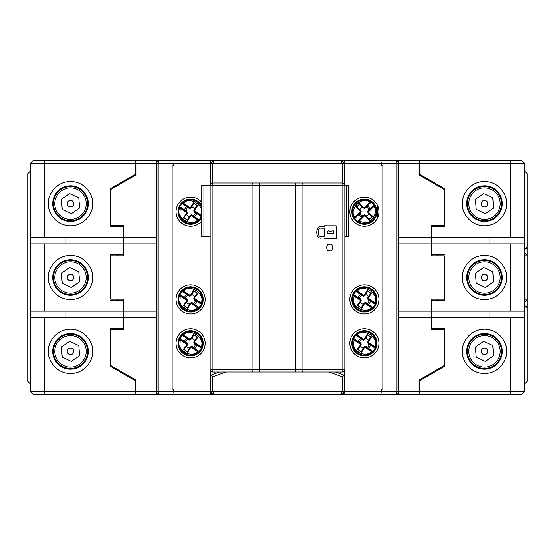 <?xml version="1.0" encoding="UTF-8"?>
<svg xmlns="http://www.w3.org/2000/svg" width="555" height="555" viewBox="0 0 555 555"><rect width="100%" height="100%" fill="white"/><g stroke="black" fill="none" stroke-linecap="round" stroke-linejoin="round"><path stroke-width="0.83" d="M87.586 351.336A17.059 17.059 0 0 1 70.534 368.395A17.059 17.059 0 0 1 53.474 351.336A17.059 17.059 0 0 1 70.534 334.283A17.059 17.059 0 0 1 87.586 351.336M70.534 368.714A17.371 17.371 0 0 0 87.905 351.336A17.371 17.371 0 0 0 70.534 333.964A17.371 17.371 0 0 0 53.162 351.336A17.371 17.371 0 0 0 70.534 368.714M86.261 351.336A15.727 15.727 0 0 1 70.534 367.07A15.727 15.727 0 0 1 54.806 351.336A15.727 15.727 0 0 1 70.534 335.608A15.727 15.727 0 0 1 86.261 351.336M79.296 351.336L78.817 345.599L69.701 341.29L61.418 347.035L62.25 357.08L71.359 361.388L79.649 355.644L78.817 345.599L69.701 341.29M73.794 351.336A3.261 3.261 0 0 0 70.534 348.082A3.261 3.261 0 0 0 67.273 351.336A3.261 3.261 0 0 0 70.534 354.596A3.261 3.261 0 0 0 73.794 351.336M62.188 356.372L62.25 357.08L71.359 361.388L79.649 355.644L79.587 354.936M52.725 203.664A17.809 17.809 0 0 1 70.534 185.856A17.809 17.809 0 0 1 88.342 203.664A17.809 17.809 0 0 1 70.534 221.466A17.809 17.809 0 0 1 52.725 203.664A17.809 17.809 0 0 0 70.534 221.466M52.725 277.5A17.809 17.809 0 0 1 70.534 259.691A17.809 17.809 0 0 1 88.342 277.5A17.809 17.809 0 0 1 70.534 295.309A17.809 17.809 0 0 1 52.725 277.5A17.809 17.809 0 0 0 70.534 295.309M52.725 351.336A17.809 17.809 0 0 1 70.534 333.534A17.809 17.809 0 0 1 88.342 351.336A17.809 17.809 0 0 1 70.534 369.144A17.809 17.809 0 0 1 52.725 351.336A17.809 17.809 0 0 0 70.534 369.144M110.709 225.379L110.709 188.547L110.709 225.379L123.744 225.379L123.744 237.325L44.254 237.325L44.254 163.267L44.955 160.659L32.96 160.659L30.358 163.267L30.358 237.325L44.254 237.325M110.709 299.214L110.709 254.696L110.709 299.214L123.744 299.214L123.744 311.161L44.254 311.161L44.254 243.839L123.744 243.839L123.744 254.696L110.709 254.696M110.709 365.461L110.709 328.539L110.709 365.461L135.906 380.008L135.684 394.341L156.316 394.341L156.316 391.733L158.008 391.733A2.608 0.916 90 0 0 158.924 394.341A2.608 2.608 0 0 1 156.316 391.733L135.906 391.733M44.254 317.675L30.358 317.675L30.358 391.733L32.96 394.341L135.684 394.341L135.684 391.733L44.254 391.733L44.254 317.675L123.744 317.675L123.744 328.539L110.709 328.539M30.358 163.267L135.684 163.267L135.684 160.659L44.955 160.659M110.709 226.461L123.744 226.461L123.744 255.786L110.709 255.786M135.684 163.267L135.684 174.124L110.709 188.547M110.709 300.304L123.744 300.304L123.744 317.675L123.744 311.161L156.316 311.161M110.709 366.453L135.684 380.876L135.684 391.733M30.358 391.733L44.254 391.733L44.955 394.341M44.254 243.839L30.358 243.839L30.358 311.161L44.254 311.161M30.358 317.675L30.358 311.161M30.358 243.839L30.358 237.325M65.102 243.839L65.102 237.325M65.102 317.675L65.102 311.161M501.526 277.5A17.059 17.059 0 0 1 484.466 294.559A17.059 17.059 0 0 1 467.414 277.5A17.059 17.059 0 0 1 484.466 260.441A17.059 17.059 0 0 1 501.526 277.5M467.095 277.5A17.371 17.371 0 0 0 484.466 294.872A17.371 17.371 0 0 0 501.838 277.5A17.371 17.371 0 0 0 484.466 260.128A17.371 17.371 0 0 0 467.095 277.5M500.194 277.5A15.727 15.727 0 0 1 484.466 293.227A15.727 15.727 0 0 1 468.739 277.5A15.727 15.727 0 0 1 484.466 261.773A15.727 15.727 0 0 1 500.194 277.5M484.466 274.239A3.261 3.261 0 0 0 481.206 277.5A3.261 3.261 0 0 0 484.466 280.761A3.261 3.261 0 0 0 487.727 277.5A3.261 3.261 0 0 0 484.466 274.239M492.75 271.756L483.641 267.454L475.351 273.192L476.183 283.244L485.299 287.546L493.582 281.808L492.75 271.756M484.466 287.157L485.299 287.546M178.266 301.83A12.598 12.598 0 0 1 188.235 287.067A12.598 12.598 0 0 1 202.998 297.043A12.598 12.598 0 0 1 193.022 311.799A12.598 12.598 0 0 1 178.037 299.436A12.592 12.592 0 0 1 202.991 297.043A12.592 12.592 0 0 1 191.829 311.966A12.592 12.592 0 0 1 178.266 301.83M190.219 304.341L187.021 309.551L182.595 306.561L187.042 301.969L187.493 300.04L185.835 298.125A4.974 4.974 0 0 1 187.625 295.475L190.025 296.301L191.94 294.636A4.974 4.974 0 0 1 194.59 296.425L193.764 298.826L194.902 300.442L195.291 300.512L194.514 299.249L195.187 299.395L200.75 303.155L200.993 302.794L201.77 303.21L201.708 304.549A12.196 12.196 0 0 1 199.509 307.803L198.288 308.358L197.615 307.796L197.857 307.435L192.294 303.675L191.905 303.106L193.161 303.023L191.239 302.572L189.623 303.71L187.285 308.289L189.422 304.813L191.426 303.543L192.294 303.675M187.888 295.517L186.577 294.545A6.355 6.355 0 0 0 184.579 297.501L185.974 298.354L186.751 299.617L186.078 299.478L179.265 295.204L182.068 291.368L183.011 291.195A0.437 0.43 -83.8 0 1 182.977 290.508L183.65 291.077L183.407 291.43L188.971 295.191L189.352 295.766L188.096 295.843M179.556 294.317A12.196 12.196 0 0 1 181.756 291.07L182.977 290.508A11.759 11.759 0 0 1 201.77 303.21A0.437 0.43 151.9 0 1 201.111 303.425L201.312 304.369L199.196 307.505L198.246 307.671A0.437 0.43 96.2 0 1 198.288 308.358A11.759 11.759 0 0 1 179.494 295.662A0.437 0.43 -28.1 0 1 180.146 295.44L179.952 294.497L186.223 298.743M182.47 290.466A0.437 0.43 95.7 0 0 182.519 291.146L189.352 295.766M181.756 291.07L188.346 295.607M179.265 295.204A0.437 0.43 -27.6 0 1 179.91 294.996L186.751 299.617M198.794 308.4A0.437 0.43 -84.3 0 0 198.745 307.727L191.905 303.106M199.509 307.803L192.918 303.266M201.708 304.549L195.034 300.13M201.999 303.661A0.437 0.43 152.4 0 1 201.347 303.869L194.514 299.249M195.187 299.395L194.743 298.639L195.166 296.301L194.222 296.904M191.045 294.532L194.243 289.322L191.843 294.06L189.838 295.322L188.971 295.191M186.078 299.478L186.522 300.227L186.091 302.565L187.042 301.969M194.243 289.322L198.669 292.312L195.166 296.301M191.94 294.636L193.979 290.577M193.688 291.118A8.859 8.859 0 0 1 197.205 293.498L197.601 293.026M187.021 309.551L187.285 308.289M197.205 293.498L194.59 296.425M194.902 300.442L195.429 300.748A4.974 4.974 0 0 1 193.639 303.398L193.161 303.023M186.667 302.44A4.974 4.974 0 0 0 189.317 304.23M193.764 298.826L194.743 298.639M186.577 294.545L187.625 295.475M185.835 298.125L184.579 297.501M186.355 298.423L185.974 298.354M191.843 294.06L191.642 295.163M193.369 303.356L194.68 304.327L193.639 303.398M194.68 304.327A6.355 6.355 0 0 0 196.678 301.372L195.291 300.512M195.429 300.748L196.678 301.372M189.838 295.322L190.025 296.301M186.522 300.227L187.493 300.04M189.422 304.813L189.623 303.71M191.426 303.543L191.239 302.572M87.586 277.5A17.059 17.059 0 0 1 70.534 294.559A17.059 17.059 0 0 1 53.474 277.5A17.059 17.059 0 0 1 70.534 260.441A17.059 17.059 0 0 1 87.586 277.5M70.534 294.872A17.371 17.371 0 0 0 87.905 277.5A17.371 17.371 0 0 0 70.534 260.128A17.371 17.371 0 0 0 53.162 277.5A17.371 17.371 0 0 0 70.534 294.872M86.261 277.5A15.727 15.727 0 0 1 70.534 293.227A15.727 15.727 0 0 1 54.806 277.5A15.727 15.727 0 0 1 70.534 261.773A15.727 15.727 0 0 1 86.261 277.5M71.359 287.546L79.649 281.808L79.296 277.5L78.817 271.756L69.701 267.454L61.418 273.192L62.25 283.244L71.359 287.546L79.649 281.808L78.817 271.756L69.701 267.454M73.794 277.5A3.261 3.261 0 0 0 70.534 274.239A3.261 3.261 0 0 0 67.273 277.5A3.261 3.261 0 0 0 70.534 280.761A3.261 3.261 0 0 0 73.794 277.5M62.188 282.53L62.25 283.244M364.371 224.289A12.598 12.598 0 0 1 351.773 211.698A12.598 12.598 0 0 1 364.371 199.099A12.598 12.598 0 0 1 376.963 211.698A12.598 12.598 0 0 1 364.371 224.289A12.592 12.592 0 0 1 351.78 211.698A12.592 12.592 0 0 1 364.371 199.106A12.592 12.592 0 0 1 376.963 211.698A12.592 12.592 0 0 1 364.371 224.289M369.103 213.03L373.612 217.165L369.838 220.939L366.175 215.701L364.371 214.889L362.172 216.159A4.974 4.974 0 0 1 359.911 213.897L361.18 211.698L359.911 209.499A4.974 4.974 0 0 1 362.172 207.237L364.371 208.507L366.175 207.695L366.314 207.327L364.926 207.854L365.197 207.216L369.942 202.471L369.637 202.159L370.192 201.479L371.496 201.798A12.196 12.196 0 0 1 374.271 204.566L374.583 205.877L373.904 206.425L373.598 206.12L368.846 210.872L368.215 211.143L368.374 209.894L367.563 211.698L368.374 213.502L372.426 216.665L369.415 213.911L368.555 211.698L368.846 210.872M360.001 213.64L358.794 214.743A6.355 6.355 0 0 0 361.319 217.269L362.422 216.068L363.816 215.541L363.546 216.173L358.058 222.055L354.818 218.573L354.832 217.609A0.437 0.43 -162.8 0 1 354.152 217.518L354.832 216.963L355.144 217.269L359.89 212.523L360.528 212.253L360.001 213.64L360.368 213.502M357.24 221.598A12.196 12.196 0 0 1 354.472 218.823L354.152 217.518A11.759 11.759 0 0 1 370.192 201.479A0.437 0.43 72.8 0 1 370.282 202.159L371.246 202.145L373.917 204.823L373.904 205.787A0.437 0.43 17.2 0 1 374.583 205.877A11.759 11.759 0 0 1 358.551 221.91A0.437 0.43 -107.2 0 1 358.454 221.23L357.496 221.244L362.852 215.888M354.014 218.004A0.437 0.43 16.6 0 0 354.687 218.087L360.528 212.253M354.472 218.823L360.174 213.217M358.058 222.055A0.437 0.43 -106.6 0 1 357.975 221.376L363.816 215.541M374.722 205.385A0.437 0.43 -163.4 0 0 374.049 205.301L368.215 211.143M374.271 204.566L368.562 210.178M371.496 201.798L365.891 207.501M370.678 201.34A0.437 0.43 73.4 0 1 370.761 202.02L364.926 207.854M365.197 207.216L364.371 207.508L362.158 206.647L362.568 207.695M359.633 210.359L355.124 206.231L359.321 209.485L360.181 211.698L359.89 212.523M363.546 216.173L364.371 215.881L366.584 216.741L366.175 215.701M355.124 206.231L358.898 202.45L362.158 206.647M359.911 209.499L356.31 206.724M356.789 207.112A8.859 8.859 0 0 1 359.786 204.115L359.397 203.636M373.612 217.165L372.426 216.665M359.786 204.115L362.172 207.237M366.175 207.695L366.571 207.237A4.974 4.974 0 0 1 368.832 209.499L368.374 209.894M366.571 216.159A4.974 4.974 0 0 0 368.832 213.897M364.371 208.507L364.371 207.508M358.794 214.743L359.911 213.897M362.172 216.159L361.319 217.269M362.568 215.701L362.422 216.068M359.321 209.485L360.368 209.894M368.735 209.748L369.942 208.645L368.832 209.499M369.942 208.645A6.355 6.355 0 0 0 367.417 206.12L366.314 207.327M366.571 207.237L367.417 206.12M360.181 211.698L361.18 211.698M364.371 215.881L364.371 214.889M369.415 213.911L368.374 213.502M368.555 211.698L367.563 211.698M352.016 345.779A12.598 12.598 0 0 1 361.895 330.953A12.598 12.598 0 0 1 376.72 340.832A12.598 12.598 0 0 1 366.841 355.651A12.598 12.598 0 0 1 352.016 345.779A12.592 12.592 0 0 1 364.371 330.711A12.592 12.592 0 0 1 376.713 340.832A12.592 12.592 0 0 1 364.371 355.894A12.592 12.592 0 0 1 352.023 345.779M363.99 348.207L360.826 353.445L356.379 350.482L360.799 345.855L361.243 343.933L359.564 342.026A4.974 4.974 0 0 1 361.34 339.362L363.74 340.173L365.648 338.501A4.974 4.974 0 0 1 368.312 340.271L367.5 342.678L368.652 344.287L368.249 343.094L368.922 343.233L374.514 346.958L374.75 346.598L375.534 347.007L375.478 348.346A12.196 12.196 0 0 1 373.3 351.613L372.086 352.175L371.406 351.62L371.649 351.26L366.057 347.534L365.669 346.965L367.132 347.208L366.924 346.875L364.996 346.431L363.386 347.583L361.076 352.182L363.192 348.686L365.19 347.409L366.057 347.534M361.603 339.403L360.285 338.439A6.355 6.355 0 0 0 358.308 341.408L359.702 342.255L360.493 343.51L359.813 343.372L352.973 339.154L355.755 335.289L356.698 335.116A0.437 0.43 -84.2 0 1 356.657 334.429L357.33 334.991L357.094 335.352L362.679 339.077L363.067 339.646L361.818 339.729M353.264 338.259A12.196 12.196 0 0 1 355.436 334.998L356.657 334.429A11.759 11.759 0 0 1 375.534 347.007A0.437 0.43 151.5 0 1 374.882 347.229L375.083 348.165L372.988 351.315L372.037 351.488A0.437 0.43 95.8 0 1 372.086 352.175A11.759 11.759 0 0 1 353.209 339.604A0.437 0.43 -28.5 0 1 353.861 339.382L353.653 338.439L359.959 342.636M356.15 334.387A0.437 0.43 95.3 0 0 356.199 335.067L363.067 339.646M355.436 334.998L362.054 339.493M352.973 339.154A0.437 0.43 -27.9 0 1 353.625 338.938L360.493 343.51M372.592 352.217A0.437 0.43 -84.7 0 0 372.537 351.537L365.669 346.965M373.3 351.613L366.682 347.118M375.478 348.346L368.777 343.968M375.763 347.458A0.437 0.43 152.1 0 1 375.118 347.666L368.249 343.094M368.922 343.233L368.471 342.484L368.888 340.146L367.944 340.749M364.753 338.397L367.916 333.166L365.544 337.919L363.546 339.202L362.679 339.077M359.813 343.372L360.264 344.128L359.855 346.466L360.799 345.855M367.916 333.166L372.356 336.129L368.888 340.146M365.648 338.501L367.66 334.422M367.375 334.97A8.859 8.859 0 0 1 370.906 337.322L371.295 336.843M360.826 353.445L361.076 352.182M370.906 337.322L368.312 340.271M368.652 344.287L369.172 344.586A4.974 4.974 0 0 1 367.403 347.243L366.924 346.875M360.431 346.334A4.974 4.974 0 0 0 363.088 348.11M367.5 342.678L368.471 342.484M360.285 338.439L361.34 339.362M359.564 342.026L358.308 341.408M360.091 342.324L359.702 342.255M365.544 337.919L365.35 339.022M367.132 347.208L368.451 348.172L367.403 347.243M368.451 348.172A6.355 6.355 0 0 0 370.435 345.196L369.033 344.357M369.172 344.586L370.435 345.196M363.546 339.202L363.74 340.173M360.264 344.128L361.243 343.933M363.192 348.686L363.386 347.583M365.19 347.409L364.996 346.431M348.734 185.53L346.563 185.53L346.563 236.777L348.734 236.777L348.734 185.53M201.784 236.777L201.784 185.53L203.956 185.53L203.956 236.777L201.784 236.777M346.563 185.53L344.822 185.53M346.563 236.777L344.822 236.777M210.178 236.777L203.956 236.777M210.178 185.53L203.956 185.53M178.266 345.696A12.598 12.598 0 0 1 188.235 330.94A12.598 12.598 0 0 1 202.998 340.909A12.598 12.598 0 0 1 193.022 355.672A12.598 12.598 0 0 1 178.037 343.302A12.592 12.592 0 0 1 202.991 340.909A12.592 12.592 0 0 1 191.829 355.838A12.592 12.592 0 0 1 178.266 345.696M190.219 348.207L187.021 353.417L182.595 350.427L187.042 345.834L187.493 343.913L185.835 341.991A4.974 4.974 0 0 1 187.625 339.341L190.025 340.166L191.94 338.508A4.974 4.974 0 0 1 194.59 340.298L193.764 342.699L194.902 344.315L195.291 344.384L194.514 343.122L195.187 343.261L200.75 347.021L200.993 346.667L201.77 347.076L201.708 348.422A12.196 12.196 0 0 1 199.509 351.669L198.288 352.231L197.615 351.662L197.857 351.301L192.294 347.541L191.905 346.972L193.161 346.896L191.239 346.438L189.623 347.576L187.285 352.161L189.422 348.679L191.426 347.416L192.294 347.541M187.888 339.382L186.577 338.411A6.355 6.355 0 0 0 184.579 341.367L185.974 342.227L186.751 343.489L186.078 343.344L179.265 339.077L182.068 335.234L183.011 335.067A0.437 0.43 -83.8 0 1 182.977 334.381L183.65 334.942L183.407 335.303L188.971 339.063L189.352 339.632L188.096 339.716M179.556 338.189A12.196 12.196 0 0 1 181.756 334.936L182.977 334.381A11.759 11.759 0 0 1 201.77 347.076A0.437 0.43 151.9 0 1 201.111 347.298L201.312 348.242L199.196 351.37L198.246 351.544A0.437 0.43 96.2 0 1 198.288 352.231A11.759 11.759 0 0 1 179.494 339.528A0.437 0.43 -28.1 0 1 180.146 339.313L179.952 338.37L186.223 342.608M182.47 334.332A0.437 0.43 95.7 0 0 182.519 335.012L189.352 339.632M181.756 334.936L188.346 339.473M179.265 339.077A0.437 0.43 -27.6 0 1 179.91 338.869L186.751 343.489M198.794 352.272A0.437 0.43 -84.3 0 0 198.745 351.592L191.905 346.972M199.509 351.669L192.918 347.132M201.708 348.422L195.034 343.996M201.999 347.534A0.437 0.43 152.4 0 1 201.347 347.742L194.514 343.122M195.187 343.261L194.743 342.511L195.166 340.173L194.222 340.77M191.045 338.397L194.243 333.187L191.843 337.926L189.838 339.195L188.971 339.063M186.078 343.344L186.522 344.1L186.091 346.431L187.042 345.834M194.243 333.187L198.669 336.177L195.166 340.173M191.94 338.508L193.979 334.45M193.688 334.991A8.859 8.859 0 0 1 197.205 337.364L197.601 336.892M187.021 353.417L187.285 352.161M197.205 337.364L194.59 340.298M194.902 344.315L195.429 344.613A4.974 4.974 0 0 1 193.639 347.263L193.161 346.896M186.667 346.313A4.974 4.974 0 0 0 189.317 348.103M193.764 342.699L194.743 342.511M186.577 338.411L187.625 339.341M185.835 341.991L184.579 341.367M186.355 342.296L185.974 342.227M191.843 337.926L191.642 339.029M193.369 347.222L194.68 348.193L193.639 347.263M194.68 348.193A6.355 6.355 0 0 0 196.678 345.238L195.291 344.384M195.429 344.613L196.678 345.238M189.838 339.195L190.025 340.166M186.522 344.1L187.493 343.913M189.422 348.679L189.623 347.576M191.426 347.416L191.239 346.438M501.526 203.664A17.059 17.059 0 0 1 484.466 220.717A17.059 17.059 0 0 1 467.414 203.664A17.059 17.059 0 0 1 484.466 186.605A17.059 17.059 0 0 1 501.526 203.664M467.095 203.664A17.371 17.371 0 0 0 484.466 221.036A17.371 17.371 0 0 0 501.838 203.664A17.371 17.371 0 0 0 484.466 186.286A17.371 17.371 0 0 0 467.095 203.664M500.194 203.664A15.727 15.727 0 0 1 484.466 219.392A15.727 15.727 0 0 1 468.739 203.664A15.727 15.727 0 0 1 484.466 187.93A15.727 15.727 0 0 1 500.194 203.664M484.466 194.007L483.641 193.612L475.351 199.356L476.183 209.401L485.299 213.71L493.582 207.965L492.75 197.92L483.641 193.612M484.466 200.404A3.261 3.261 0 0 0 481.206 203.664A3.261 3.261 0 0 0 484.466 206.918A3.261 3.261 0 0 0 487.727 203.664A3.261 3.261 0 0 0 484.466 200.404M484.466 213.314L485.299 213.71M87.586 203.664A17.059 17.059 0 0 1 70.534 220.717A17.059 17.059 0 0 1 53.474 203.664A17.059 17.059 0 0 1 70.534 186.605A17.059 17.059 0 0 1 87.586 203.664M70.534 221.036A17.371 17.371 0 0 0 87.905 203.664A17.371 17.371 0 0 0 70.534 186.286A17.371 17.371 0 0 0 53.162 203.664A17.371 17.371 0 0 0 70.534 221.036M86.261 203.664A15.727 15.727 0 0 1 70.534 219.392A15.727 15.727 0 0 1 54.806 203.664A15.727 15.727 0 0 1 70.534 187.93A15.727 15.727 0 0 1 86.261 203.664M78.879 198.628L78.817 197.92L69.701 193.612L61.418 199.356L62.25 209.401L71.359 213.71L79.649 207.965L78.817 197.92L69.701 193.612M73.794 203.664A3.261 3.261 0 0 0 70.534 200.404A3.261 3.261 0 0 0 67.273 203.664A3.261 3.261 0 0 0 70.534 206.918A3.261 3.261 0 0 0 73.794 203.664M71.359 213.71L79.649 207.965L79.587 207.258M61.772 203.664L62.25 209.401M502.275 351.336A17.809 17.809 0 0 1 484.466 369.144A17.809 17.809 0 0 1 466.658 351.336A17.809 17.809 0 0 1 484.466 333.534A17.809 17.809 0 0 1 502.275 351.336M502.275 277.5A17.809 17.809 0 0 1 484.466 295.309A17.809 17.809 0 0 1 466.658 277.5A17.809 17.809 0 0 1 484.466 259.691A17.809 17.809 0 0 1 502.275 277.5M502.275 203.664A17.809 17.809 0 0 1 484.466 221.466A17.809 17.809 0 0 1 466.658 203.664A17.809 17.809 0 0 1 484.466 185.856A17.809 17.809 0 0 1 502.275 203.664M444.291 329.621L444.291 366.453L444.291 329.621L431.256 329.621L431.256 317.675L510.746 317.675L510.746 391.733L510.045 394.341L522.04 394.341L524.641 391.733L524.641 317.675L510.746 317.675M444.291 255.786L444.291 300.304L444.291 255.786L431.256 255.786L431.256 243.839L510.746 243.839L510.746 311.161L431.256 311.161L431.256 300.304L444.291 300.304M444.291 189.539L444.291 226.461L444.291 189.539L419.094 174.992L419.094 160.659L396.076 160.659A2.608 2.608 0 0 1 398.684 163.267L396.991 163.267A2.608 0.916 -90 0 0 396.076 160.659L158.924 160.659A2.608 0.916 90 0 0 158.008 163.267L158.008 391.733L173.694 391.733L173.694 389.124L172.168 389.124L172.168 165.876L173.694 165.876L174.166 160.659M510.746 237.325L524.641 237.325L524.641 163.267L522.04 160.659L419.094 160.659L419.316 163.267L510.746 163.267L510.746 237.325L431.256 237.325L431.256 226.461L444.291 226.461M524.641 391.733L419.316 391.733L419.316 394.341L510.045 394.341M444.291 328.539L431.256 328.539L431.256 311.161L431.256 317.675L398.684 317.675M419.316 391.733L419.316 380.876L444.291 366.453M444.291 254.696L431.256 254.696L431.256 237.325L431.256 243.839L398.684 243.839M444.291 188.547L419.316 174.124L419.316 163.267M524.641 163.267L510.746 163.267L510.045 160.659M510.746 311.161L524.641 311.161L524.641 243.839L510.746 243.839M524.641 237.325L524.641 243.839M524.641 311.161L524.641 317.675M489.898 311.161L489.898 317.675M489.898 237.325L489.898 243.839M501.526 351.336A17.059 17.059 0 0 1 484.466 368.395A17.059 17.059 0 0 1 467.414 351.336A17.059 17.059 0 0 1 484.466 334.283A17.059 17.059 0 0 1 501.526 351.336M467.095 351.336A17.371 17.371 0 0 0 484.466 368.714A17.371 17.371 0 0 0 501.838 351.336A17.371 17.371 0 0 0 484.466 333.964A17.371 17.371 0 0 0 467.095 351.336M500.194 351.336A15.727 15.727 0 0 1 484.466 367.07A15.727 15.727 0 0 1 468.739 351.336A15.727 15.727 0 0 1 484.466 335.608A15.727 15.727 0 0 1 500.194 351.336M475.351 347.035L476.183 357.08L485.299 361.388L493.582 355.644L492.75 345.599L483.641 341.29L475.351 347.035L476.183 357.08M484.466 341.686L483.641 341.29M484.466 348.082A3.261 3.261 0 0 0 481.206 351.336A3.261 3.261 0 0 0 484.466 354.596A3.261 3.261 0 0 0 487.727 351.336A3.261 3.261 0 0 0 484.466 348.082M484.466 360.993L485.299 361.388M329.621 250.791C325.757 251.942 325.757 243.118 329.621 244.269C333.493 243.118 333.493 251.942 329.621 250.791M328.539 230.811L329.698 231.352L333.312 230.811L333.312 233.849L329.698 233.308L328.539 233.849C326.728 232.836 326.728 231.824 328.539 230.811M210.178 185.203A2.171 2.171 0 0 1 212.35 183.032L212.163 185.203L252.081 185.203L252.081 369.796L212.163 369.796L212.163 185.203L210.178 185.203L210.178 369.796L212.163 369.796L212.35 371.968A2.171 2.171 0 0 1 210.178 369.796M342.65 183.032A2.171 2.171 0 0 1 344.822 185.203L342.837 185.203L342.837 369.796L302.919 369.796L302.919 185.203L342.837 185.203L342.65 183.032L212.35 183.032M344.822 369.796A2.171 2.171 0 0 1 342.65 371.968L342.837 369.796L344.822 369.796L344.822 185.203M342.65 371.968L212.35 371.968M321.803 226.683C315.101 224.671 315.101 239.982 321.803 237.977L324.411 237.977L324.411 238.844L336.136 238.844L336.136 225.816L324.411 225.816L324.411 226.683L321.803 226.683M321.803 236.451C316.905 237.922 316.905 226.731 321.803 228.202L324.411 228.202L324.411 236.451L321.803 236.451M352.016 301.906A12.598 12.598 0 0 1 361.895 287.081A12.598 12.598 0 0 1 376.72 296.96A12.598 12.598 0 0 1 366.841 311.785A12.598 12.598 0 0 1 352.016 301.906A12.592 12.592 0 0 1 364.371 286.845A12.592 12.592 0 0 1 376.713 296.96A12.592 12.592 0 0 1 364.371 312.028A12.592 12.592 0 0 1 352.023 301.906M363.99 304.341L360.826 309.572L356.379 306.61L360.799 301.989L361.243 300.061L359.564 298.153A4.974 4.974 0 0 1 361.34 295.496L363.74 296.308L365.35 295.156L367.375 291.098A8.859 8.859 0 0 1 370.906 293.449L367.944 296.883L367.5 298.805L368.652 300.415L368.249 299.228L368.922 299.367L374.514 303.085L374.75 302.725L375.534 303.134L375.478 304.48A12.196 12.196 0 0 1 373.3 307.741L372.086 308.309L371.406 307.748L371.649 307.387L366.057 303.661L365.669 303.092L366.924 303.009L364.996 302.565L363.386 303.717L361.076 308.316L363.192 304.82L365.19 303.536L366.057 303.661M360.431 302.468A4.974 4.974 0 0 0 363.088 304.237M361.603 295.531L360.285 294.566A6.355 6.355 0 0 0 358.308 297.542L359.702 298.382L360.493 299.644L359.813 299.506L352.973 295.281L355.755 291.424L356.698 291.25A0.437 0.43 -84.2 0 1 356.657 290.563L357.33 291.118L357.094 291.479L362.679 295.204L363.067 295.773L361.603 295.531L361.818 295.864M353.264 294.393A12.196 12.196 0 0 1 355.436 291.125L356.657 290.563A11.759 11.759 0 0 1 375.534 303.134A0.437 0.43 151.5 0 1 374.882 303.356L375.083 304.3L372.988 307.449L372.037 307.623A0.437 0.43 95.8 0 1 372.086 308.309A11.759 11.759 0 0 1 353.209 295.732A0.437 0.43 -28.5 0 1 353.861 295.51L353.653 294.573L359.959 298.77M356.15 290.522A0.437 0.43 95.3 0 0 356.199 291.202L363.067 295.773M355.436 291.125L362.054 295.621M352.973 295.281A0.437 0.43 -27.9 0 1 353.625 295.066L360.493 299.644M372.592 308.351A0.437 0.43 -84.7 0 0 372.537 307.671L365.669 303.092M373.3 307.741L366.682 303.245M375.478 304.48L368.777 300.102M375.763 303.585A0.437 0.43 152.1 0 1 375.118 303.8L368.249 299.228M368.922 299.367L368.471 298.611L368.888 296.273L367.944 296.883M364.753 294.532L367.916 289.294L365.544 294.053L363.546 295.329L362.679 295.204M359.813 299.506L360.264 300.255L359.855 302.593L360.799 301.989M367.916 289.294L372.356 292.256L368.888 296.273M367.375 291.098L367.66 290.556M370.906 293.449L371.295 292.978M360.826 309.572L361.076 308.316M365.648 294.629A4.974 4.974 0 0 1 368.312 296.405M368.652 300.415L369.172 300.713A4.974 4.974 0 0 1 367.403 303.377L366.924 303.009M367.5 298.805L368.471 298.611M360.285 294.566L361.34 295.496M359.564 298.153L358.308 297.542M360.091 298.451L359.702 298.382M365.544 294.053L365.35 295.156M367.132 303.335L368.451 304.3L367.403 303.377M368.451 304.3A6.355 6.355 0 0 0 370.435 301.33L369.033 300.484M369.172 300.713L370.435 301.33M363.546 295.329L363.74 296.308M360.264 300.255L361.243 300.061M363.192 304.82L363.386 303.717M365.19 303.536L364.996 302.565M190.629 357.857A14.548 14.548 0 0 1 176.081 343.302A14.548 14.548 0 0 1 190.629 328.754A14.548 14.548 0 0 1 205.183 343.302A14.548 14.548 0 0 1 190.629 357.857M190.629 313.984A14.548 14.548 0 0 1 176.081 299.436A14.548 14.548 0 0 1 190.629 284.881A14.548 14.548 0 0 1 205.183 299.436A14.548 14.548 0 0 1 190.629 313.984M201.784 221.043A14.548 14.548 0 0 1 176.081 211.698A14.548 14.548 0 0 1 201.784 202.353M364.371 197.143A14.548 14.548 0 0 0 349.817 211.698A14.548 14.548 0 0 0 364.371 226.246A14.548 14.548 0 0 0 378.919 211.698A14.548 14.548 0 0 0 364.371 197.143M364.371 284.881A14.548 14.548 0 0 0 349.817 299.436A14.548 14.548 0 0 0 364.371 313.984A14.548 14.548 0 0 0 378.919 299.436A14.548 14.548 0 0 0 364.371 284.881M364.371 328.754A14.548 14.548 0 0 0 349.817 343.302A14.548 14.548 0 0 0 364.371 357.857A14.548 14.548 0 0 0 378.919 343.302A14.548 14.548 0 0 0 364.371 328.754M219.558 371.968L210.609 375.229L212.78 376.748L225.913 371.968M329.087 371.968L342.22 376.748L344.391 375.229L335.442 371.968M398.684 394.341L398.684 391.733L419.094 391.733L419.316 394.341L396.076 394.341A2.608 0.916 -90 0 0 396.991 391.733L398.684 391.733A2.608 2.608 0 0 1 396.076 394.341L341.783 394.341A2.608 2.608 0 0 0 344.391 391.733L344.391 371.101M342.22 376.748L342.22 391.733L212.78 391.733L212.78 376.748M210.609 371.101L210.609 391.733L213.217 394.341L174.166 394.341L173.694 391.733L210.609 391.733A2.608 2.608 0 0 0 213.217 394.341A2.608 2.608 0 0 1 210.609 391.733L212.78 391.733L213.862 394.341L213.217 394.341M214.951 373.647L214.951 371.968M340.048 371.968L340.048 373.647M156.316 237.325L123.744 237.325L123.744 243.839L156.316 243.839M117.223 225.379L117.223 226.461M117.223 254.696L117.223 255.786M117.223 299.214L117.223 300.304M117.223 328.539L117.223 329.621M156.316 317.675L123.744 317.675L123.744 329.621L110.709 329.621M419.094 391.733L419.094 380.008L444.291 365.461M437.777 329.621L437.777 328.539M437.777 300.304L437.777 299.214M398.684 311.161L431.256 311.161L431.256 299.214L444.291 299.214M437.777 255.786L437.777 254.696M437.777 226.461L437.777 225.379M398.684 237.325L431.256 237.325L431.256 225.379L444.291 225.379M398.684 391.733L398.684 163.267L419.094 163.267M344.391 183.899L344.391 163.267L381.306 163.267L381.306 165.876L382.832 165.876L382.832 389.124L381.306 389.124L381.306 391.733L342.22 391.733L341.138 394.341L213.862 394.341M212.78 183.032L212.78 163.267L342.22 163.267L342.22 183.032M156.316 391.733L156.316 163.267A2.608 2.608 0 0 1 158.924 160.659L135.906 160.659L135.906 163.267L210.609 163.267L210.609 183.899M135.906 163.267L135.906 174.992L110.709 189.539M135.906 174.992L134.178 174.992M134.178 380.008L135.906 380.008M380.834 394.341L381.306 391.733L396.991 391.733L396.991 163.267L381.306 163.267L380.834 160.659M341.138 394.341L341.783 394.341L344.391 391.733L344.391 394.341L306.603 394.341M174.166 394.341L156.316 394.341M420.822 380.008L419.094 380.008M420.822 174.992L419.094 174.992M341.138 160.659L342.22 163.267L344.391 163.267L341.783 160.659M213.217 160.659L210.609 163.267L212.78 163.267L213.862 160.659M377.4 218.171L377.4 205.218M524.641 249.701L527.25 247.093L527.25 248.834L525.516 248.834M525.516 306.166L527.25 306.166L527.25 255.786L525.079 255.786L525.079 253.614A2.171 2.171 0 0 1 527.25 255.786L527.25 248.834M527.25 299.214A2.171 2.171 0 0 1 525.079 301.386L525.079 299.214L527.25 299.214L527.25 297.043M527.25 306.166L527.25 307.907L524.641 305.299M201.784 217.546A12.598 12.598 0 0 1 178.266 214.091A12.598 12.598 0 0 1 201.784 205.843M201.784 216.63L201.708 216.811A12.196 12.196 0 0 1 199.509 220.064L198.288 220.619L197.615 220.057L197.857 219.697L192.294 215.937L191.905 215.368L193.161 215.284L191.239 214.834L189.623 215.971L187.285 220.55L189.422 217.074L191.426 215.805L192.294 215.937M190.219 216.603L187.021 221.813L182.595 218.823L187.042 214.23L187.493 212.301L185.835 210.387A4.974 4.974 0 0 1 187.625 207.736L190.025 208.562L191.642 207.424L193.688 203.38A8.859 8.859 0 0 1 197.205 205.759L194.222 209.166L193.764 211.087L194.902 212.704L195.291 212.773L194.514 211.51L195.187 211.656L201.999 215.923M186.667 214.702A4.974 4.974 0 0 0 189.317 216.492M187.888 207.778L186.577 206.807A6.355 6.355 0 0 0 184.579 209.762L185.974 210.616L186.751 211.878L186.078 211.739L179.265 207.466L182.068 203.629L183.011 203.456A0.437 0.43 -83.8 0 1 182.977 202.769L183.65 203.338L183.407 203.699L188.971 207.459L189.352 208.028L188.096 208.104M179.556 206.578A12.196 12.196 0 0 1 181.756 203.331L182.977 202.769A11.759 11.759 0 0 1 201.784 207.979M182.47 202.728A0.437 0.43 95.7 0 0 182.519 203.407L189.352 208.028M181.756 203.331L188.346 207.868M179.265 207.466A0.437 0.43 -27.6 0 1 179.91 207.258L179.952 206.758L186.223 211.004M198.794 220.668A0.437 0.43 -84.3 0 0 198.745 219.988L198.246 219.933A0.437 0.43 96.2 0 1 198.288 220.619A11.759 11.759 0 0 1 179.494 207.924A0.437 0.43 -28.1 0 1 180.146 207.702L186.751 211.878M199.509 220.064L191.905 215.368M201.708 216.811L201.312 216.63L199.196 219.766L192.918 215.527M201.784 216.159A0.437 0.43 152.4 0 1 201.347 216.131L201.312 216.63L195.034 212.392M201.784 215.416A11.759 11.759 0 0 1 201.77 215.472A0.437 0.43 151.9 0 1 201.111 215.687L194.514 211.51M195.187 211.656L194.743 210.9L195.166 208.569L194.222 209.166M191.045 206.793L194.243 201.583L191.843 206.321L189.838 207.584L188.971 207.459M186.078 211.739L186.522 212.489L186.091 214.827L187.042 214.23M194.243 201.583L198.669 204.573L195.166 208.569M193.688 203.38L193.979 202.839M197.205 205.759L197.601 205.288M187.021 221.813L187.285 220.55M191.94 206.897A4.974 4.974 0 0 1 194.59 208.687M194.902 212.704L195.429 213.009A4.974 4.974 0 0 1 193.639 215.659L193.161 215.284M193.764 211.087L194.743 210.9M186.577 206.807L187.625 207.736M185.835 210.387L184.579 209.762M186.355 210.685L185.974 210.616M191.843 206.321L191.642 207.424M193.369 215.618L194.68 216.589L193.639 215.659M194.68 216.589A6.355 6.355 0 0 0 196.678 213.633L195.291 212.773M195.429 213.009L196.678 213.633M189.838 207.584L190.025 208.562M186.522 212.489L187.493 212.301M189.422 217.074L189.623 215.971M191.426 215.805L191.239 214.834M524.641 301.386L525.079 301.386M525.079 253.614L524.641 253.614M30.358 171.086L27.75 173.694L27.75 381.306L30.358 383.914M527.25 247.093L527.25 173.694L524.641 171.086M524.641 383.914L527.25 381.306L527.25 307.907M210.609 391.733L210.609 394.341L248.397 394.341M158.057 394.341L175.429 394.341M40.779 394.341L110.709 394.341M444.291 394.341L514.221 394.341M379.571 394.341L396.943 394.341M175.429 160.659L158.057 160.659M110.709 160.659L40.779 160.659M514.221 160.659L444.291 160.659M396.943 160.659L306.603 160.659M248.397 160.659L210.609 160.659L210.609 163.267M92.685 203.664C93.573 197.185 86.927 181.811 70.534 181.506C54.14 181.811 47.494 197.185 48.382 203.664C47.494 210.144 54.14 225.51 70.534 225.816C86.927 225.51 93.573 210.144 92.685 203.664M92.685 277.5C93.573 271.02 86.927 255.654 70.534 255.349C54.14 255.654 47.494 271.02 48.382 277.5C47.494 283.98 54.14 299.346 70.534 299.651C86.927 299.346 93.573 283.98 92.685 277.5M92.685 351.336C93.573 344.856 86.927 329.49 70.534 329.184C54.14 329.49 47.494 344.856 48.382 351.336C47.494 357.815 54.14 373.189 70.534 373.494C86.927 373.189 93.573 357.815 92.685 351.336M191.378 303.578L197.615 307.796C192.904 313.381 180.056 308.809 179.938 301.504L180.271 296.072L186.508 300.29M189.886 295.288L183.65 291.077C189.345 283.119 206.245 294.538 200.993 302.794L194.75 298.576M183.011 291.195L183.407 291.43M200.75 303.155L201.111 303.425M198.669 292.312L195.027 297.223M180.514 295.718L180.146 295.44M198.246 307.671L197.857 307.435M182.595 306.561L186.237 301.649M186.091 302.565L183.663 305.847M187.569 307.748A8.859 8.859 0 0 1 184.059 305.375M368.582 211.753L373.904 206.425C378.496 212.114 371.566 223.859 364.371 222.59L359.099 221.23L364.427 215.909M360.16 211.642L354.832 216.963C348.11 209.859 362.533 195.436 369.637 202.159L364.316 207.487M358.898 202.45L363.032 206.959M369.838 220.939L365.703 216.429M366.584 216.741L369.339 219.752M371.954 216.277A8.859 8.859 0 0 1 368.95 219.28M365.141 347.444L371.406 351.62C366.737 357.24 353.854 352.751 353.688 345.446L353.986 340.014L360.25 344.183M363.601 339.167L357.33 334.991C362.977 326.999 379.953 338.307 374.75 346.598L368.485 342.421M356.698 335.116L357.094 335.352M374.514 346.958L374.882 347.229M372.356 336.129L368.749 341.061M354.229 339.653L353.861 339.382M372.037 351.488L371.649 351.26M356.379 350.482L359.987 345.543M359.855 346.466L357.441 349.761M361.367 351.641A8.859 8.859 0 0 1 357.836 349.289M191.378 347.451L197.615 351.662C192.904 357.254 180.056 352.682 179.938 345.376L180.271 339.944L186.508 344.162M189.886 339.161L183.65 334.942C189.345 326.992 206.245 338.411 200.993 346.667L194.75 342.449M183.011 335.067L183.407 335.303M200.75 347.021L201.111 347.298M198.669 336.177L195.027 341.089M180.514 339.584L180.146 339.313M198.246 351.544L197.857 351.301M182.595 350.427L186.237 345.515M186.091 346.431L183.663 349.712M187.569 351.62A8.859 8.859 0 0 1 184.059 349.241M462.315 351.336C461.427 357.815 468.073 373.189 484.466 373.494C500.86 373.189 507.506 357.815 506.618 351.336C507.506 344.856 500.86 329.49 484.466 329.184C468.073 329.49 461.427 344.856 462.315 351.336M462.315 277.5C461.427 283.98 468.073 299.346 484.466 299.651C500.86 299.346 507.506 283.98 506.618 277.5C507.506 271.02 500.86 255.654 484.466 255.349C468.073 255.654 461.427 271.02 462.315 277.5M462.315 203.664C461.427 210.144 468.073 225.51 484.466 225.816C500.86 225.51 507.506 210.144 506.618 203.664C507.506 197.185 500.86 181.811 484.466 181.506C468.073 181.811 461.427 197.185 462.315 203.664M466.658 351.336A17.809 17.809 0 0 1 484.466 333.534M466.658 277.5A17.809 17.809 0 0 1 484.466 259.691M466.658 203.664A17.809 17.809 0 0 1 484.466 185.856M259.497 371.968L259.497 185.203L252.081 185.203L252.268 183.032M295.503 183.032L295.503 185.203L259.497 185.203L259.497 183.032M295.503 371.968L295.503 185.203L302.919 185.203L302.732 183.032M302.732 371.968L302.919 369.796L252.081 369.796L252.268 371.968M365.141 303.571L371.406 307.748C366.737 313.367 353.854 308.878 353.688 301.573L353.986 296.141L360.25 300.317M363.601 295.295L357.33 291.118C362.977 283.133 379.953 294.434 374.75 302.725L368.485 298.555M356.698 291.25L357.094 291.479M374.514 303.085L374.882 303.356M372.356 292.256L368.749 297.196M354.229 295.78L353.861 295.51M372.037 307.623L371.649 307.387M356.379 306.61L359.987 301.677M359.855 302.593L357.441 305.888M361.367 307.768A8.859 8.859 0 0 1 357.836 305.416M398.684 163.267L398.684 160.659M344.391 163.267L344.391 160.659M156.316 163.267L156.316 160.659M201.784 217.539A12.592 12.592 0 0 1 178.037 211.698A12.592 12.592 0 0 1 201.784 205.856M191.378 215.839L197.615 220.057C192.904 225.642 180.056 221.07 179.938 213.765L180.271 208.333L186.508 212.551M189.886 207.549L183.65 203.338C189.345 195.381 206.245 206.8 200.993 215.056L194.75 210.838M183.011 203.456L183.407 203.699M200.75 215.416L201.111 215.687M198.669 204.573L195.027 209.485M180.514 207.979L180.146 207.702M198.246 219.933L197.857 219.697M182.595 218.823L186.237 213.911M186.091 214.827L183.663 218.108M187.569 220.009A8.859 8.859 0 0 1 184.059 217.636M524.641 255.786L525.079 255.786L525.079 299.214L524.641 299.214"/></g></svg>
